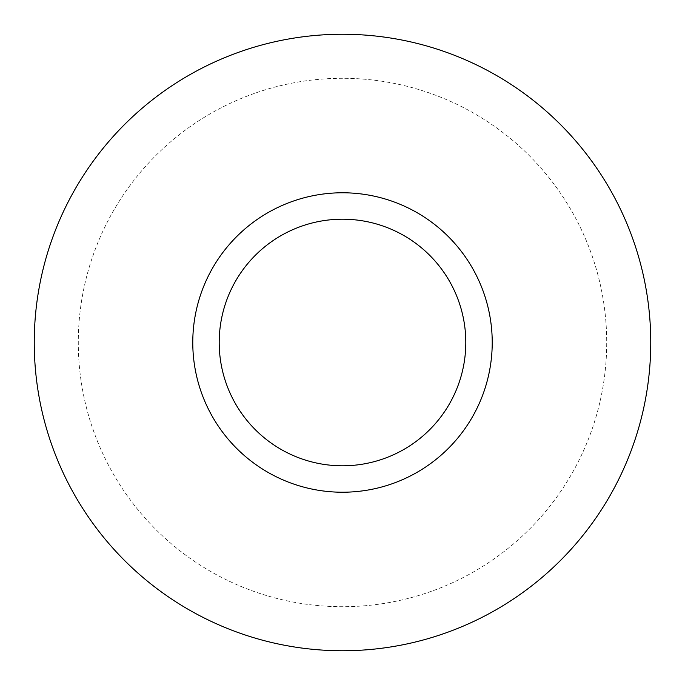 <?xml version="1.0" encoding="UTF-8"?>
<svg xmlns="http://www.w3.org/2000/svg" width="685" height="685" viewBox="0 0 685 685"><rect width="100%" height="100%" fill="white"/><g stroke="black" fill="none" stroke-linecap="round" stroke-linejoin="round"><path stroke-width="0.51" stroke-dasharray="3.42 2.57" d="M342.5 219.2A123.3 123.3 0 0 0 219.2 342.5A123.3 123.3 0 0 0 342.5 465.8A123.3 123.3 0 0 0 465.8 342.5A123.3 123.3 0 0 0 342.5 219.2M342.5 78.287A264.213 264.213 0 0 0 78.287 342.5A264.213 264.213 0 0 0 342.5 606.713A264.213 264.213 0 0 0 606.713 342.5A264.213 264.213 0 0 0 342.5 78.287A264.213 264.213 0 0 0 78.287 342.5A264.213 264.213 0 0 0 342.5 606.713A264.213 264.213 0 0 0 606.713 342.5A264.213 264.213 0 0 0 342.5 78.287M342.5 650.75A308.25 308.25 0 0 0 650.75 342.5A308.25 308.25 0 0 0 342.5 34.25A308.25 308.25 0 0 0 34.25 342.5A308.25 308.25 0 0 0 342.5 650.75M342.5 492.224A149.724 149.724 0 0 0 492.224 342.5A149.724 149.724 0 0 0 342.5 192.776A149.724 149.724 0 0 0 192.776 342.5A149.724 149.724 0 0 0 342.5 492.224"/><path stroke-width="1.03" d="M342.5 219.2A123.3 123.3 0 0 0 219.2 342.5A123.3 123.3 0 0 0 342.5 465.8A123.3 123.3 0 0 0 465.8 342.5A123.3 123.3 0 0 0 342.5 219.2M342.5 650.75A308.25 308.25 0 0 0 650.75 342.5A308.25 308.25 0 0 0 342.5 34.25A308.25 308.25 0 0 0 34.25 342.5A308.25 308.25 0 0 0 342.5 650.75M342.5 492.224A149.724 149.724 0 0 0 492.224 342.5A149.724 149.724 0 0 0 342.5 192.776A149.724 149.724 0 0 0 192.776 342.5A149.724 149.724 0 0 0 342.5 492.224"/></g></svg>
